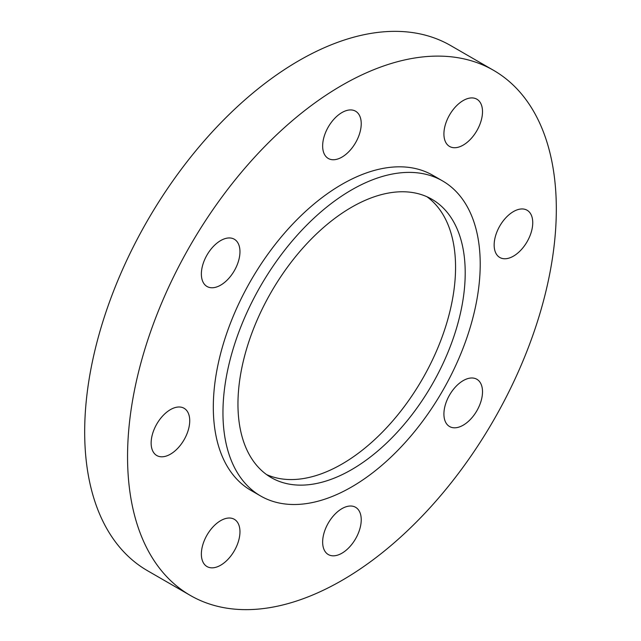 <?xml version="1.0" encoding="UTF-8"?>
<svg xmlns="http://www.w3.org/2000/svg" width="641" height="641" viewBox="0 0 641 641"><rect width="100%" height="100%" fill="white"/><g stroke="black" fill="none" stroke-linecap="round" stroke-linejoin="round"><path stroke-width="0.96" d="M426.962 196.755A160.691 92.777 -60 0 1 445.559 326.878A160.691 92.777 -60 0 1 341.941 464.076A160.691 92.777 -60 0 1 266.56 474.572M351.589 469.653A160.691 92.777 120 0 0 456.56 328.048A160.691 92.777 120 0 0 431.93 199.287A160.691 92.777 120 0 0 351.589 207.243A160.691 92.777 120 0 0 246.609 348.848A160.691 92.777 120 0 0 271.239 477.609A160.691 92.777 120 0 0 351.589 469.653M351.589 189.92A181.908 105.028 120 0 0 232.747 350.218A181.908 105.028 120 0 0 260.631 495.99A181.908 105.028 120 0 0 351.589 486.976A181.908 105.028 120 0 0 470.422 326.678A181.908 105.028 120 0 0 442.538 180.906A181.908 105.028 120 0 0 351.589 189.92M442.538 180.906L432.891 175.338A181.908 105.028 120 0 0 341.941 184.344A181.908 105.028 120 0 0 223.1 344.65A181.908 105.028 120 0 0 250.984 490.413L260.631 495.99M532.743 222.715A27.291 15.753 120 0 0 527.086 210.224A27.291 15.753 120 0 0 506.061 217.539A27.291 15.753 120 0 0 494.155 244.998A27.291 15.753 120 0 0 499.804 257.49A27.291 15.753 120 0 0 520.829 250.182A27.291 15.753 120 0 0 532.743 222.715M476.856 99.195L476.856 99.195A27.291 15.753 120 0 0 449.565 114.947A27.291 15.753 120 0 0 449.565 146.452L449.565 146.452A27.291 15.753 120 0 0 476.856 130.7A27.291 15.753 120 0 0 476.856 99.195L476.856 99.195M341.941 112.56A27.291 15.753 120 0 0 324.114 136.605A27.291 15.753 120 0 0 328.296 158.471A27.291 15.753 120 0 0 341.941 157.117A27.291 15.753 120 0 0 359.761 133.072A27.291 15.753 120 0 0 355.579 111.205A27.291 15.753 120 0 0 341.941 112.56M207.019 254.982A27.291 15.753 120 0 0 207.019 286.487A27.291 15.753 120 0 0 234.31 270.734A27.291 15.753 120 0 0 234.31 239.229A27.291 15.753 120 0 0 207.019 254.982M151.14 443.035A27.291 15.753 120 0 0 156.789 455.527A27.291 15.753 120 0 0 177.813 448.219A27.291 15.753 120 0 0 189.728 420.76A27.291 15.753 120 0 0 184.071 408.269A27.291 15.753 120 0 0 163.046 415.576A27.291 15.753 120 0 0 151.14 443.035M234.31 519.298L234.31 519.298A27.291 15.753 120 0 0 207.019 535.051A27.291 15.753 120 0 0 207.019 566.564L207.019 566.564A27.291 15.753 120 0 0 234.31 550.803A27.291 15.753 120 0 0 234.31 519.298M476.856 410.777A27.291 15.753 120 0 0 476.856 379.264A27.291 15.753 120 0 0 449.565 395.016A27.291 15.753 120 0 0 449.565 426.529A27.291 15.753 120 0 0 476.856 410.777M341.941 553.199A27.291 15.753 120 0 0 359.761 529.154A27.291 15.753 120 0 0 355.579 507.287A27.291 15.753 120 0 0 341.941 508.642A27.291 15.753 120 0 0 324.114 532.687A27.291 15.753 120 0 0 328.296 554.545A27.291 15.753 120 0 0 341.941 553.199M341.941 85.325A303.185 175.041 120 0 0 143.872 352.494A303.185 175.041 120 0 0 190.345 595.441A303.185 175.041 120 0 0 341.941 580.425A303.185 175.041 120 0 0 540.002 313.257A303.185 175.041 120 0 0 493.53 70.31A303.185 175.041 120 0 0 341.941 85.325M493.53 70.31L450.655 45.559A303.185 175.041 120 0 0 299.059 60.574A303.185 175.041 120 0 0 100.998 327.743A303.185 175.041 120 0 0 147.47 570.69L190.345 595.441"/></g></svg>
